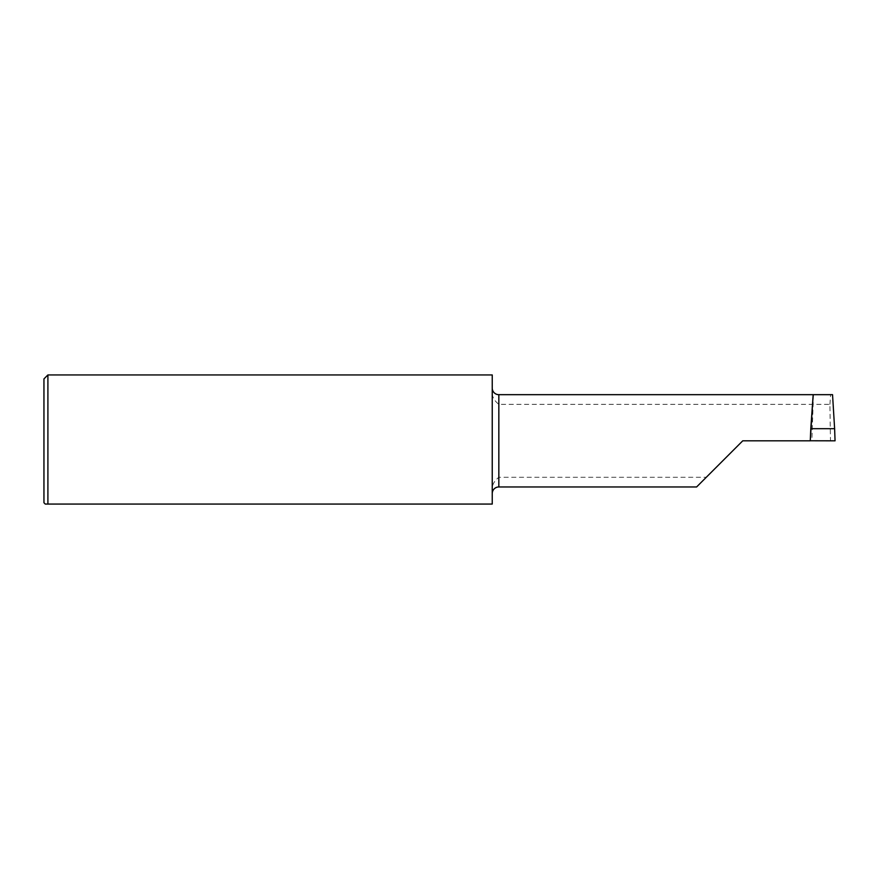 <?xml version="1.0" encoding="UTF-8"?>
<svg xmlns="http://www.w3.org/2000/svg" width="879" height="879" viewBox="0 0 879 879"><rect width="100%" height="100%" fill="white"/><g stroke="black" fill="none" stroke-linecap="round" stroke-linejoin="round"><path stroke-width="0.66" stroke-dasharray="4.39 3.3" d="M47.905 374.937L47.905 504.063L492.24 504.063L492.24 491.064C491.526 485.922 493.723 481.329 498.832 477.286L706.287 477.286L696.607 486.966M706.287 477.286L742.755 440.818L830.468 440.818L829.908 404.351L498.832 404.351C493.723 400.308 491.526 395.715 492.24 390.573L492.24 374.937M492.24 491.064L492.24 390.573M45.268 504.063L47.905 504.063M830.468 440.818L835.05 440.818M810.262 440.818L811.855 440.818L810.262 440.818M43.95 378.893L43.95 502.744M829.908 404.351L830.633 394.671L813.174 394.671M832.545 394.671L830.633 394.671M813.46 394.671L811.855 440.818M498.832 477.286L498.832 486.966M498.832 394.671L498.832 404.351"/><path stroke-width="1.32" d="M813.174 394.671L810.801 428.688L834.621 428.688L832.545 394.671L813.174 394.671L810.262 440.764L813.174 394.671L498.832 394.671A6.592 6.592 0 0 1 492.24 388.078M810.801 428.688L810.262 440.818L742.755 440.818L696.607 486.966L498.832 486.966L498.832 394.671M492.24 493.558A6.592 6.592 0 0 1 498.832 486.966M43.95 502.744L43.95 378.893L47.905 374.937L47.905 504.063L45.268 504.063L43.95 502.744M47.905 374.937L492.24 374.937L492.24 504.063L46.983 504.063M810.262 440.764L835.05 440.818L834.621 428.688"/></g></svg>
